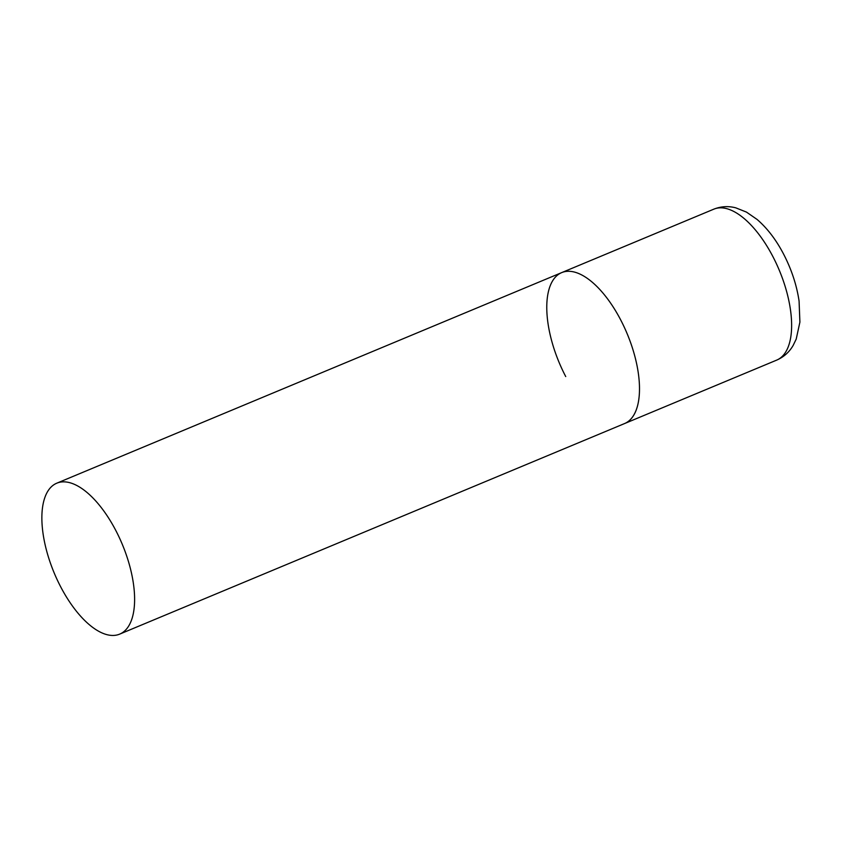 <?xml version="1.0" encoding="UTF-8"?>
<svg xmlns="http://www.w3.org/2000/svg" width="842" height="842" viewBox="0 0 842 842"><rect width="100%" height="100%" fill="white"/><g stroke="black" fill="none" stroke-linecap="round" stroke-linejoin="round"><path stroke-width="1.26" d="M620.533 319.613A81.758 36.932 67.4 0 1 624.596 423.547A81.758 36.932 -112.6 0 0 630.574 419.4A81.758 36.932 -112.6 0 0 624.017 326.643A81.758 36.932 -112.6 0 0 561.656 272.629A81.758 36.932 67.4 0 1 620.533 319.613M565.729 376.553A81.758 36.932 67.4 0 1 561.656 272.629L713.795 209.174A81.758 36.932 67.4 0 1 772.672 256.168A81.758 36.932 67.4 0 1 776.745 360.092C783.828 356.976 789.291 352.093 793.153 345.43L796.216 339.073L799.9 322.128L799.079 301.089C796.69 285.038 791.491 269.293 783.47 253.874C776.019 239.665 767.22 228.182 757.074 219.436L746.475 212.1L735.771 207.837C728.319 205.89 720.994 206.332 713.795 209.174M50.794 487.339A81.758 36.932 -112.6 0 0 57.351 580.096A81.758 36.932 -112.6 0 0 119.711 634.11A81.758 36.932 -112.6 0 0 125.679 629.963A81.758 36.932 -112.6 0 0 119.132 537.207A81.758 36.932 -112.6 0 0 56.772 483.192A81.758 36.932 -112.6 0 0 50.794 487.339M119.711 634.11L776.745 360.092M561.656 272.629L56.772 483.192"/></g></svg>

